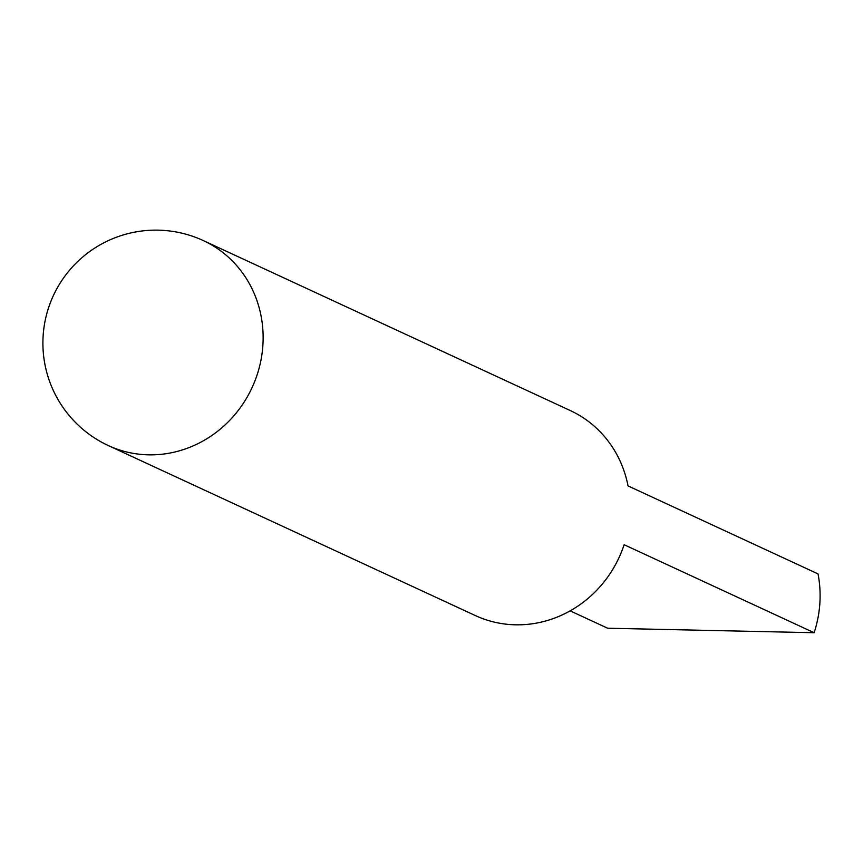 <?xml version="1.0" encoding="UTF-8"?>
<svg xmlns="http://www.w3.org/2000/svg" width="863" height="863" viewBox="0 0 863 863"><rect width="100%" height="100%" fill="white"/><g stroke="black" fill="none" stroke-linecap="round" stroke-linejoin="round"><path stroke-width="1.29" d="M203.334 240.594L570.303 410.561A112.956 106.009 -65.1 0 1 628.027 485.901L818.027 573.906A112.956 106.009 114.9 0 1 819.85 603.399A112.956 106.009 114.9 0 1 814.122 632.719L624.122 544.715A112.956 106.009 -65.1 0 1 475.351 615.567L108.393 445.599A112.956 106.009 114.9 0 0 148.436 454.833A112.956 106.009 114.9 0 0 262.881 345.427A112.956 106.009 114.9 0 0 203.334 240.594A112.956 112.956 0 0 0 43.15 335.61A112.956 112.956 0 0 0 108.393 445.599M814.122 632.719L607.638 628.221L570.152 610.864"/></g></svg>
